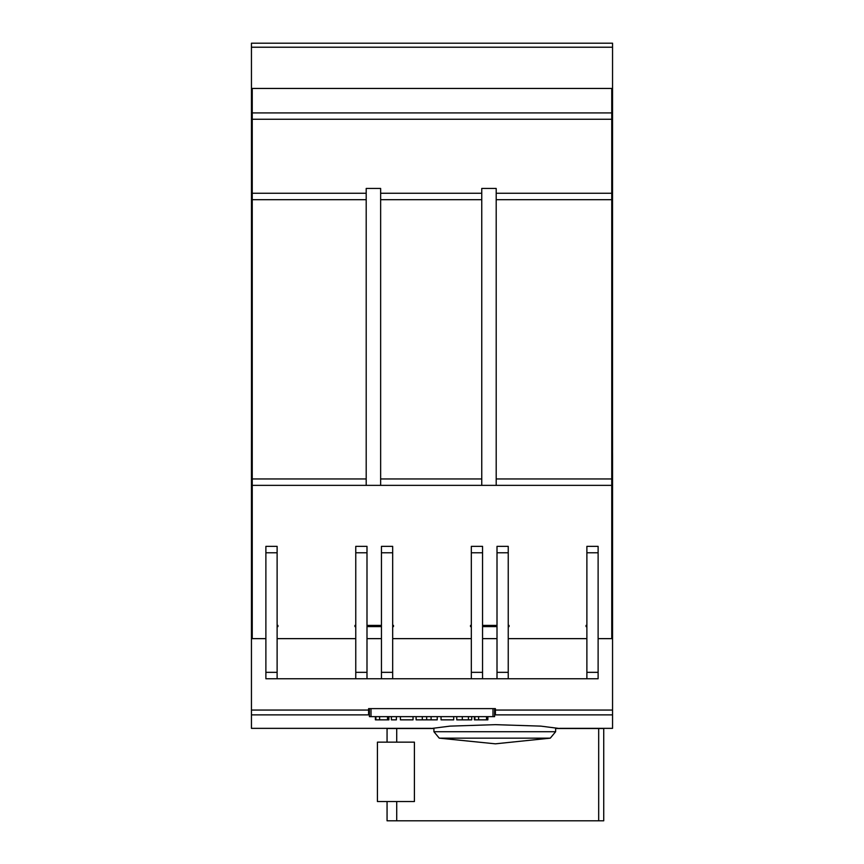 <?xml version="1.0" encoding="UTF-8"?>
<svg xmlns="http://www.w3.org/2000/svg" width="864" height="864" viewBox="0 0 864 864"><rect width="100%" height="100%" fill="white"/><g stroke="black" fill="none" stroke-linecap="round" stroke-linejoin="round"><path stroke-width="1.3" d="M387.061 742.154L387.061 728.514L433.922 728.514L433.922 731.722L555.628 731.722L555.628 728.514L598.687 728.514L598.687 820.8L603.731 820.8L603.731 728.514L598.687 728.514M433.922 731.722L439.225 738.148L550.292 738.148L555.628 731.722M439.225 738.148L495.396 743.828L550.292 738.148M377.428 742.154L414.407 742.154L414.407 801.544L377.428 801.544L377.428 742.154M431.201 728.514L449.993 726.127L495.396 724.658L540.799 726.127L559.591 728.514M252.245 455.674L251.478 455.674L252.245 455.674M612.522 455.674L611.755 455.674L612.522 455.674L612.522 443.632L611.755 443.632M252.245 259.07L251.478 259.07L251.478 455.674M612.554 47.218L251.446 47.218L251.446 43.2L612.554 43.2L612.522 284.742M251.478 284.742L251.446 47.218M598.115 638.636L611.755 638.636L611.755 88.441L252.245 88.441L252.245 638.636L265.885 638.636M611.755 259.07L612.522 259.07L612.522 443.632M396.716 728.514L396.716 742.154M387.061 801.544L387.061 820.8L598.687 820.8M396.716 801.544L396.716 820.8M603.731 728.514L603.731 820.8M494.597 708.61L494.597 716.634L369.403 716.634L369.403 708.61M474.39 716.634L474.39 719.852L487.868 719.852L487.868 716.634M474.887 716.634L474.887 719.852M486.518 716.634L486.518 719.852M487.328 716.634L487.328 719.852M441.05 716.634L441.05 719.852L453.686 719.852L453.686 716.634M400.41 716.634L400.41 719.852L413.046 719.852L413.046 716.634M375.397 716.634L375.397 719.852L388.876 719.852L388.876 716.634M375.883 716.634L375.883 719.852M387.526 716.634L387.526 719.852M388.336 716.634L388.336 719.852M391.392 716.634L391.392 719.852L396.382 719.852L396.382 716.634M416.113 716.634L416.113 719.852L437.227 719.852L437.227 716.634M422.291 716.634L422.291 719.852M426.676 716.634L426.676 719.852M431.093 716.634L431.093 719.852M456.754 716.634L456.754 719.852L471.733 719.852L471.733 716.634M462.294 716.634L462.294 719.852M468.439 716.634L468.439 719.852M369.403 714.874L368.604 714.874L368.604 708.61L495.396 708.61L495.396 714.874L494.597 714.874M251.478 426.784L251.446 456.473L252.245 456.473L251.446 456.473L251.446 728.352L431.201 728.352M611.755 528.703L612.554 528.703L612.554 456.473L611.755 456.473L612.554 456.473L612.522 450.058M612.554 528.703L612.554 714.874L495.396 714.874M368.604 714.874L251.446 714.874M612.554 532.71L611.755 532.71L612.554 532.71M252.245 532.71L251.446 532.71L252.245 532.732M612.554 450.058L612.522 426.784M252.245 528.703L251.446 528.703M612.554 714.874L612.554 728.352L559.591 728.352M277.117 678.758L277.117 546.35L265.885 546.35L265.885 678.758L355.763 678.758L355.763 546.35L366.995 546.35L366.995 678.758L598.115 678.758L598.115 546.35L586.883 546.35L586.883 552.776L598.115 552.776M277.117 625.396L277.927 625.396L277.927 626.605L277.117 626.605M471.323 626.605L470.524 626.605L470.524 625.396L471.323 625.396M392.677 625.396L393.476 625.396L393.476 626.605L392.677 626.605M586.883 626.605L586.073 626.605L586.073 625.396L586.883 625.396M508.237 625.396L509.036 625.396L509.036 626.605L508.237 626.605M355.763 678.758L366.995 678.758M277.117 638.636L355.763 638.636M366.995 638.636L381.445 638.636M392.677 638.636L471.323 638.636M508.237 638.636L586.883 638.636M508.237 552.776L508.237 546.35L497.005 546.35L497.005 552.776L508.237 552.776L508.237 678.758M586.883 678.758L586.883 552.776M471.323 678.758L471.323 546.35L482.555 546.35L482.555 678.758M381.445 678.758L381.445 546.35L392.677 546.35L392.677 678.758M381.445 626.605L366.995 626.605M355.763 626.605L354.964 626.605L354.964 625.396L355.763 625.396M497.005 626.605L482.555 626.605M482.555 638.636L497.005 638.636M497.005 678.758L497.005 552.776M366.995 625.396L381.445 625.396M482.555 625.396L497.005 625.396M611.755 485.363L252.245 485.363L366.196 485.363L366.196 193.266L252.245 193.266L366.196 193.266L366.196 188.449L380.646 188.449L380.646 485.363L481.756 485.363L481.756 188.449L496.195 188.449L496.195 485.363L611.755 485.363M611.755 193.266L496.195 193.266L611.755 193.266M481.756 193.266L380.646 193.266L481.756 193.266M252.245 443.632L251.478 443.632M252.245 271.102L251.478 271.102M612.522 271.102L611.755 271.102M371.012 716.634L371.012 708.61M492.988 716.634L492.988 708.61M478.613 716.634L478.613 719.852M379.62 716.634L379.62 719.852M612.554 710.057L495.396 710.057M368.604 710.057L251.446 710.057M611.755 112.925L252.245 112.925M586.883 672.343L598.115 672.343M471.323 672.343L482.555 672.343M471.323 552.776L482.555 552.776M355.763 672.343L366.995 672.343M355.763 552.776L366.995 552.776M497.005 672.343L508.237 672.343M381.445 672.343L392.677 672.343M381.445 552.776L392.677 552.776M265.885 672.343L277.117 672.343M265.885 552.776L277.117 552.776M611.755 119.254L252.245 119.254M611.755 199.681L496.195 199.681M611.755 478.948L496.195 478.948M366.196 478.948L252.245 478.948M481.756 478.948L380.646 478.948M366.196 199.681L252.245 199.681M481.756 199.681L380.646 199.681"/></g></svg>
